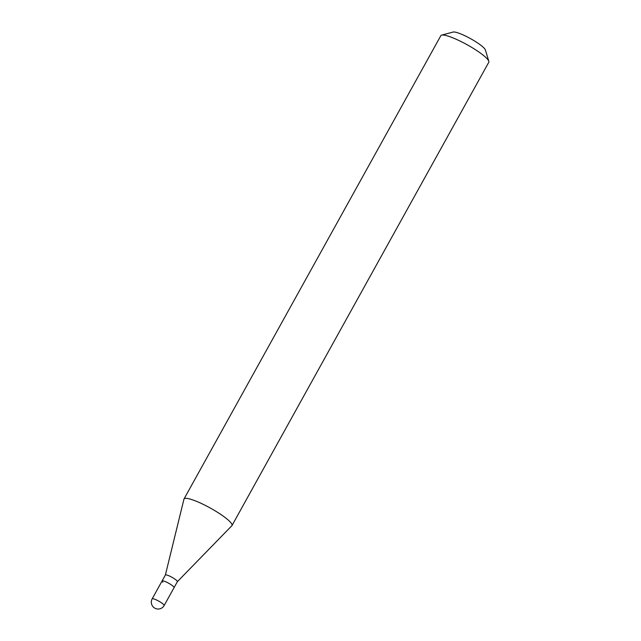 <?xml version="1.0" encoding="UTF-8"?>
<svg xmlns="http://www.w3.org/2000/svg" width="641" height="641" viewBox="0 0 641 641"><rect width="100%" height="100%" fill="white"/><g stroke="black" fill="none" stroke-linecap="round" stroke-linejoin="round"><path stroke-width="0.96" d="M177.373 581.667A6.851 1.202 -151 0 0 176.62 580.458A6.851 1.202 -151 0 0 170.129 576.339A6.851 1.202 -151 0 0 165.386 575.017A6.851 1.202 -151 0 0 165.362 575.073L183.943 499.187A27.419 4.808 29 0 1 184.023 498.97A27.419 4.808 29 0 1 203.021 504.259A27.419 4.808 29 0 1 228.981 520.74A27.419 4.808 29 0 1 231.986 525.556A27.419 4.808 29 0 1 231.842 525.74L177.357 581.691A6.851 1.202 -151 0 0 177.373 581.667L174.08 587.613A6.851 1.202 -151 0 0 173.326 586.411A6.851 1.202 -151 0 0 166.836 582.284A6.851 1.202 -151 0 0 162.085 580.962A6.851 1.202 29 0 1 166.836 582.284A6.851 1.202 29 0 1 173.326 586.411A6.851 1.202 29 0 1 174.08 587.613L164.16 605.505A6.851 1.202 29 0 0 163.407 604.303A6.851 1.202 29 0 0 156.917 600.176A6.851 1.202 29 0 0 152.173 598.854A6.851 6.851 0 0 0 153.487 607.187A6.851 6.851 0 0 0 164.16 605.505M231.986 525.556L488.795 62.249A27.419 4.808 -151 0 0 488.827 61.288L485.389 49.966A18.781 3.293 -151 0 0 483.314 47.33A18.781 3.293 -151 0 0 466.985 36.761A18.781 3.293 -151 0 0 453.067 32.05L441.641 35.127A27.419 4.808 -151 0 0 440.84 35.664L184.023 498.97M488.827 61.288A27.419 4.808 -151 0 0 485.798 57.434A27.419 4.808 -151 0 0 461.961 42.002A27.419 4.808 -151 0 0 441.641 35.127M162.838 582.172A6.851 1.202 29 0 1 162.085 580.962L152.173 598.854M165.386 575.017L162.085 580.962"/></g></svg>

